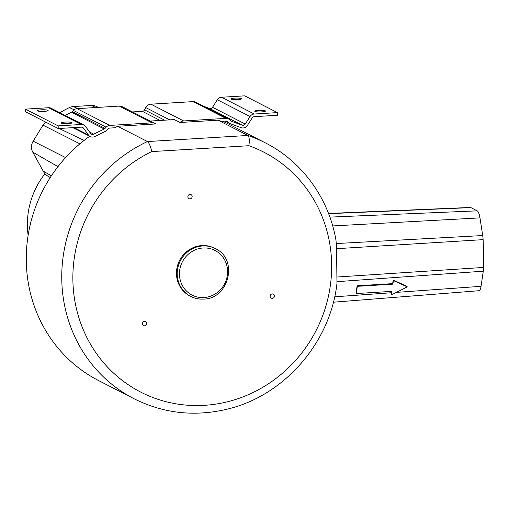 <?xml version="1.0" encoding="UTF-8"?>
<svg xmlns="http://www.w3.org/2000/svg" width="509" height="509" viewBox="0 0 509 509"><rect width="100%" height="100%" fill="white"/><g stroke="black" fill="none" stroke-linecap="round" stroke-linejoin="round"><path stroke-width="0.76" d="M117.643 126.27A143.799 136.444 117.1 0 0 114.487 127.791L109.791 128.071A2.685 2.551 117.1 0 0 107.978 128.962L106.896 130.158A5.376 5.103 -62.9 0 1 105.242 131.411L94.757 136.552A5.376 5.103 -62.9 0 1 88.528 135.07L83.501 128.147A2.685 2.551 117.1 0 0 81.37 127.142L58.211 128.542L58.166 125.888L81.332 124.482A5.376 5.103 -62.9 0 1 85.588 126.493L90.615 133.415A2.685 2.551 117.1 0 0 93.732 134.16L104.218 129.019A2.685 2.551 117.1 0 0 105.045 128.395L106.127 127.193A5.376 5.103 -62.9 0 1 109.747 125.418L152.013 122.86A6.273 5.949 -62.9 0 1 154.971 123.471A6.273 5.949 -62.9 0 1 155.76 123.961L117.643 126.27L147.464 141.553C149.112 142.902 150.549 146.248 151.771 151.593A134.84 127.944 117.1 0 0 100.674 359.157A134.84 127.944 117.1 0 0 306.399 346.699A134.84 127.944 117.1 0 0 248.888 145.714L151.771 151.593M222.598 121.237A143.799 136.444 -62.9 0 1 229.845 124.673L265.335 142.864A143.799 136.444 -62.9 0 0 247.877 135.47C249.327 136.832 249.664 140.249 248.888 145.714M150.25 121.053L174.269 119.596L179.931 122.497A6.273 5.949 -62.9 0 1 183.641 120.945L225.907 118.381A5.376 5.103 -62.9 0 1 229.578 119.717L230.698 120.786A2.685 2.551 117.1 0 0 231.538 121.307L242.169 125.169A2.685 2.551 117.1 0 0 245.255 124.05L250.053 116.536A5.376 5.103 -62.9 0 1 254.239 114.016L277.405 112.61L277.443 115.263L254.284 116.669A2.685 2.551 117.1 0 0 252.19 117.929L247.387 125.449A5.376 5.103 -62.9 0 1 241.221 127.683L230.59 123.821A5.376 5.103 -62.9 0 1 228.904 122.771L227.784 121.702A2.685 2.551 117.1 0 0 225.945 121.04L221.25 121.32A143.799 136.444 117.1 0 0 218.056 120.188L247.877 135.47L147.464 141.553A143.799 136.444 -62.9 0 0 61.939 269.306A143.799 136.444 -62.9 0 0 134.166 398.801L98.682 380.617A143.799 136.444 -62.9 0 1 89.718 136.272M95.902 107.507L91.365 105.458A10.81 10.256 -62.9 0 1 95.978 106.286L98.39 107.354M91.365 105.458L73.328 106.553A10.81 10.256 -62.9 0 0 69.428 107.584A138.48 131.405 -62.9 0 0 59.833 112.693M79.9 143.837L43.01 125.15A10.81 10.256 -62.9 0 1 45.715 122.141M43.01 125.15L33.174 141.158A10.81 10.256 -62.9 0 0 32.786 152.178L43.195 171.113A15.289 14.507 -62.9 0 0 48.4 176.477L50.238 177.558M28.129 235.304A78.392 74.384 -62.9 0 1 45.015 173.696M329.877 217.12L477.207 210.847L470.908 207.621L328.598 213.685M328.515 213.468L470.246 207.462A15.283 4.206 86.5 0 1 470.908 207.621M477.207 210.847A10.804 2.971 86.5 0 1 479.974 217.884L482.71 235.546A10.804 2.971 86.5 0 1 483.111 239.65A138.473 38.118 86.5 0 1 483.55 267.441A10.804 2.971 86.5 0 1 483.27 271.195L481.05 286.319A10.804 2.971 86.5 0 1 478.963 290.722L333.395 302.193M483.111 239.65L336.589 248.685L336.016 240.534C329.03 198.586 302.231 161.474 265.335 142.864M336.589 248.685L336.958 283.551C330.309 342.983 283.748 396.155 226.696 409.281C194.266 416.89 163.427 413.397 134.166 398.801M179.931 122.497L218.056 120.188M132.467 111.942L142.335 111.344A2.685 2.551 117.1 0 0 144.55 109.88L145.759 107.59A6.273 5.949 -62.9 0 1 150.925 104.173L193.185 101.615A5.376 5.103 -62.9 0 1 195.723 102.144L228.439 118.909M65.095 115.39L71.495 112.254A2.685 2.551 117.1 0 0 72.323 111.624L73.411 110.428A5.376 5.103 -62.9 0 1 77.031 108.652L119.297 106.088A6.273 5.949 -62.9 0 1 122.255 106.705L154.971 123.471M204.255 106.515L209.447 108.404A2.685 2.551 117.1 0 0 212.533 107.284L217.33 99.764A5.376 5.103 -62.9 0 1 221.523 97.244L244.683 95.845L277.405 112.61M58.211 128.542L25.495 111.776L25.45 109.123L48.61 107.717A5.376 5.103 -62.9 0 1 51.148 108.245L83.864 125.01M254.945 111.446A5.376 0.833 -0.9 0 0 260.869 111.942A5.376 0.833 -0.9 0 0 265.475 111.051A5.376 0.833 -0.9 0 0 265.259 110.822A5.376 0.833 -0.9 0 0 259.336 110.326A5.376 0.833 -0.9 0 0 254.729 111.217A5.376 0.833 -0.9 0 0 254.945 111.446M231.035 99.191A5.376 0.833 -0.9 0 0 236.965 99.694A5.376 0.833 -0.9 0 0 241.565 98.797A5.376 0.833 -0.9 0 0 241.349 98.568A5.376 0.833 -0.9 0 0 235.425 98.072A5.376 0.833 -0.9 0 0 230.819 98.962A5.376 0.833 -0.9 0 0 231.035 99.191M58.166 125.888L25.45 109.123M61.5 123.165A5.376 0.833 -0.9 0 0 67.43 123.662A5.376 0.833 -0.9 0 0 72.036 122.764A5.376 0.833 -0.9 0 0 71.82 122.535A5.376 0.833 -0.9 0 0 65.89 122.039A5.376 0.833 -0.9 0 0 61.284 122.936A5.376 0.833 -0.9 0 0 61.5 123.165M37.59 110.911A5.376 0.833 -0.9 0 0 43.52 111.407A5.376 0.833 -0.9 0 0 48.126 110.51A5.376 0.833 -0.9 0 0 47.91 110.281A5.376 0.833 -0.9 0 0 41.98 109.785A5.376 0.833 -0.9 0 0 37.373 110.682A5.376 0.833 -0.9 0 0 37.59 110.911M215.282 248.589C238.581 258.846 229.165 299.037 203.517 299.082C199.006 299.33 194.75 298.452 190.76 296.429L190.01 296.041A26.875 25.501 117.1 0 1 177.208 266.92A26.875 25.501 117.1 0 1 201.85 245.567A26.875 25.501 -62.9 0 1 214.524 248.201L215.282 248.589A26.875 25.501 117.1 0 0 202.601 245.955A26.875 25.501 117.1 0 0 177.959 267.301A26.875 25.501 117.1 0 0 190.76 296.429A26.875 25.501 117.1 0 0 203.441 299.063M187.866 196.767A2.24 2.125 117.1 0 0 188.992 198.631A2.24 2.125 117.1 0 0 192.167 196.506A2.24 2.125 117.1 0 0 191.034 194.642A2.24 2.125 117.1 0 0 187.866 196.767M145.587 325.455A2.24 2.125 117.1 0 0 145.504 321.605A2.24 2.125 117.1 0 0 142.335 323.743A2.24 2.125 117.1 0 0 145.587 325.455M273.346 294.145A2.24 2.125 117.1 0 0 270.419 295.144A2.24 2.125 117.1 0 0 271.284 298.121A2.24 2.125 117.1 0 0 274.186 297.11A2.24 2.125 117.1 0 0 273.346 294.145M407.245 286.872L407.015 286.344L393.183 280.033L392.655 283.64L357.114 285.791L356.052 292.999L356.281 293.534L391.822 291.377L391.294 294.985L407.245 286.872L393.412 280.567L392.884 284.168L357.337 286.325L356.281 293.534M391.516 291.396L391.294 294.985M357.114 285.791L357.337 286.325M392.655 283.64L392.884 284.168M393.183 280.033L393.412 280.567M77.858 108.602L73.328 106.553M74.11 109.772L69.428 107.584M84.08 140.452L59.139 128.484M65.591 157.58L33.174 141.158M57.969 166.64L32.786 152.178M51.377 175.815L43.195 171.113M479.974 217.884L332.695 225.939M482.71 235.546L336.366 243.55M483.55 267.441L337.143 277.011M483.27 271.195L337.104 281.668M481.05 286.319L396.403 292.382M391.313 292.751L334.68 296.804M183.641 120.945L150.925 104.173M169.726 119.87L145.759 107.59M164.649 120.181L144.55 109.88M160.119 120.455L142.335 111.344M152.013 122.86L119.297 106.088M225.907 118.381L193.185 101.615M254.239 114.016L221.523 97.244M250.053 116.536L217.33 99.764M245.255 124.05L212.533 107.284M242.169 125.169L209.447 108.404M231.538 121.307L231.003 121.034M228.904 122.771L225.563 121.059M227.784 121.702L226.556 121.078M109.747 125.418L77.031 108.652M106.127 127.193L73.411 110.428M105.045 128.395L72.323 111.624M104.218 129.019L71.495 112.254M93.732 134.16L89.629 132.06M81.332 124.482L48.61 107.717M83.501 128.147L81.535 127.135M88.528 135.07L73.939 127.594M203.912 297.549A25.087 23.802 117.1 0 0 227.599 271.31A25.087 23.802 117.1 0 0 203.136 247.985A25.087 23.802 117.1 0 0 179.454 274.224A25.087 23.802 117.1 0 0 203.912 297.549M230.036 123.579L225.169 121.085M90.252 136.552L72.895 127.651"/></g></svg>

